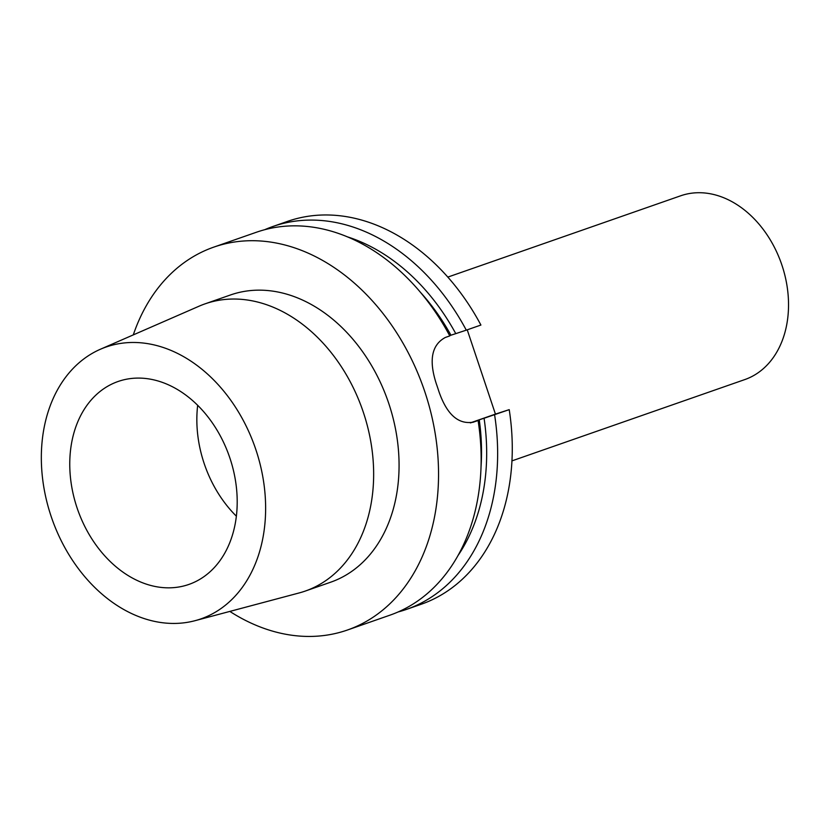<?xml version="1.0" encoding="UTF-8"?>
<svg xmlns="http://www.w3.org/2000/svg" width="830" height="830" viewBox="0 0 830 830"><rect width="100%" height="100%" fill="white"/><g stroke="black" fill="none" stroke-linecap="round" stroke-linejoin="round"><path stroke-width="1.25" d="M458.233 555.218A193.151 144.441 -109.2 0 0 484.077 418.247L509.215 409.647A202.769 151.631 70.8 0 1 421.142 604.282L406.513 609.386A202.769 151.631 70.8 0 1 398.151 611.949M509.215 409.647L495.437 414.108L467.238 329.821M287.45 221.403A202.769 151.631 70.8 0 1 480.912 325.049L466.284 330.153A202.769 151.631 70.8 0 0 272.821 226.517L287.45 221.403M197.675 405.341A107.464 80.365 -109.2 0 0 236.384 516.198M119.385 381.053A107.464 80.365 70.8 0 1 229.661 457.351A107.464 80.365 70.8 0 1 188.908 584.424A107.464 80.365 70.8 0 1 187.58 584.87A107.464 80.365 70.8 0 1 77.304 508.572A107.464 80.365 70.8 0 1 118.057 381.499A107.464 80.365 70.8 0 1 119.385 381.053M107.807 346.442A143.964 107.661 -109.2 0 0 100.357 349.264A143.964 107.661 -109.2 0 0 51.844 518.449A143.964 107.661 -109.2 0 0 195.123 620.664A143.964 107.661 -109.2 0 0 199.159 619.481A143.964 107.661 70.8 0 0 255.931 449.85A143.964 107.661 70.8 0 0 107.807 346.442M195.123 620.664L299.163 592.942A152.097 113.741 -109.2 0 0 303.417 591.686A152.097 113.741 70.8 0 0 305.305 591.053A152.097 113.741 70.8 0 0 362.98 411.213A152.097 113.741 70.8 0 0 206.909 303.23A152.097 113.741 -109.2 0 0 205.02 303.863A152.097 113.741 -109.2 0 0 199.034 306.208L100.357 349.264M205.02 303.863L230.439 294.982A152.097 113.741 -109.2 0 1 232.327 294.349A152.097 113.741 70.8 0 1 388.399 402.343A152.097 113.741 70.8 0 1 330.724 582.183L305.305 591.053M133.288 334.895A202.769 151.631 -109.2 0 1 213.735 247.143A202.769 151.631 -109.2 0 1 216.246 246.303A202.769 151.631 70.8 0 1 424.317 390.266A202.769 151.631 70.8 0 1 347.428 630.022A202.769 151.631 70.8 0 1 344.917 630.862A202.769 151.631 -109.2 0 1 229.848 611.42M472.83 422.335L478.09 420.52A202.769 151.631 70.8 0 1 390.017 615.144L347.428 630.022M213.735 247.143L256.325 232.276A202.769 151.631 -109.2 0 1 258.836 231.435A202.769 151.631 70.8 0 1 449.787 335.911L445.326 337.468C431.673 344.803 428.664 360.199 436.279 383.668A202.769 151.631 70.8 0 1 438.852 391.366C446.872 414.627 458.471 424.867 473.629 422.076L473.235 422.211M478.09 420.52L470.662 422.823M484.077 418.247L479.242 419.804A186.553 139.502 70.8 0 1 481.058 466.408M470.537 422.844L479.242 419.804M470.299 422.885L495.437 414.108M494.587 414.761A202.769 151.631 70.8 0 1 406.513 609.386M264.687 229.713A202.769 151.631 70.8 0 1 272.821 226.517M466.284 330.153L455.774 333.639A193.151 144.441 -109.2 0 0 347.023 236.726M455.774 333.639L450.939 335.206A186.553 139.502 70.8 0 0 420.167 292.015M449.642 335.652L450.939 335.206M447.795 277.106L680.631 195.807A97.328 72.781 -109.2 0 1 681.835 195.403A97.328 72.781 70.8 0 1 781.704 264.5A97.328 72.781 70.8 0 1 744.801 379.58L511.965 460.878"/></g></svg>
